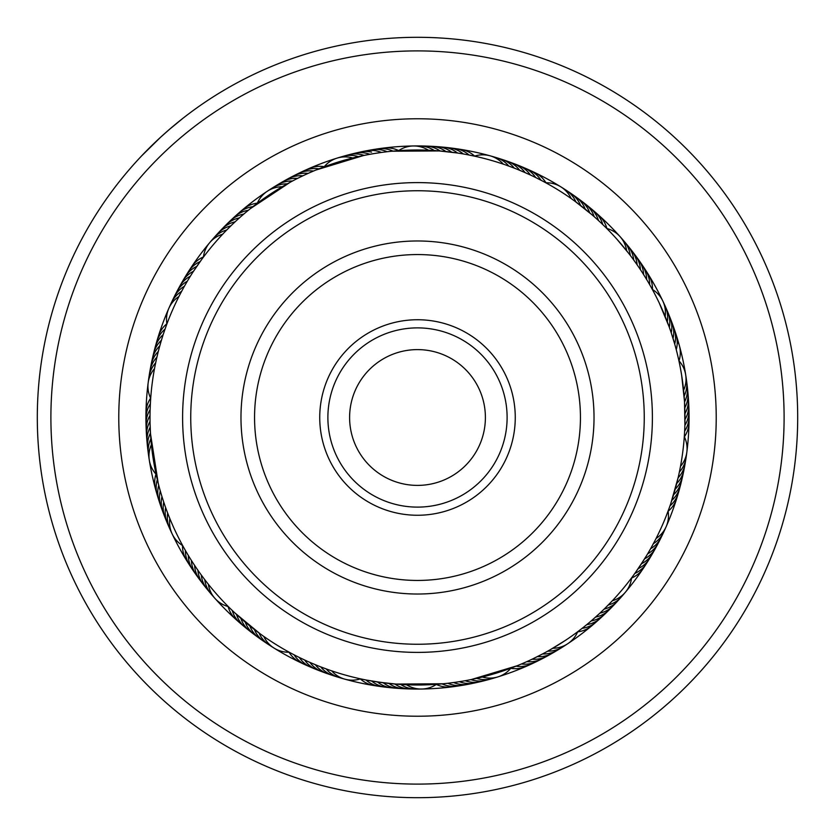 <?xml version="1.0" encoding="UTF-8"?>
<svg xmlns="http://www.w3.org/2000/svg" width="835" height="835" viewBox="0 0 835 835"><rect width="100%" height="100%" fill="white"/><g stroke="black" fill="none" stroke-linecap="round" stroke-linejoin="round"><path stroke-width="1.25" d="M349.604 417.5A67.896 67.896 0 0 0 417.5 485.396A67.896 67.896 0 0 0 485.396 417.5A67.896 67.896 0 0 0 417.5 349.604A67.896 67.896 0 0 0 349.604 417.5M160.623 137.211L170.298 128.642M83.239 236.357L81.141 240.261M130.991 167.574L132.191 166.207M595.251 212.184A271.563 271.563 0 0 0 560.88 186.863A271.563 271.563 0 0 1 620.04 236.597A271.563 271.563 0 0 0 595.251 212.184M525.1 172.605A27.158 27.158 135.9 0 0 522.366 169.401A27.158 27.158 -44.1 0 0 512.669 163.159A271.563 271.563 0 0 1 560.849 186.852A271.563 271.563 0 0 0 413.429 145.968A271.563 271.563 0 0 1 512.659 163.159A27.158 27.158 -44.1 0 0 509.83 162.272M413.398 145.968A271.563 271.563 0 0 0 337.11 158.107A271.563 271.563 0 0 1 413.398 145.968M337.079 158.118A271.563 271.563 0 0 0 209.627 242.745A271.563 271.563 0 0 1 337.079 158.118M209.616 242.766A271.563 271.563 0 0 0 168.806 308.407A271.563 271.563 0 0 1 209.616 242.766M168.795 308.428A271.563 271.563 0 0 0 148.15 382.868A271.563 271.563 0 0 1 168.795 308.428M150.864 438.886A27.158 27.158 0.7 0 0 148.192 450.462A27.158 27.158 -179.3 0 0 148.442 454.313A271.563 271.563 0 0 1 148.15 382.9A271.563 271.563 0 0 0 172.187 533.993A271.563 271.563 0 0 1 148.442 454.323A27.158 27.158 -179.3 0 0 149.006 457.236M182.521 545.505A27.158 27.158 -23.2 0 0 184.785 556.997A27.158 27.158 156.8 0 0 186.581 560.41A271.563 271.563 0 0 1 172.198 534.014A271.563 271.563 0 0 0 214.96 598.392A271.563 271.563 0 0 1 186.581 560.421A27.158 27.158 156.8 0 0 188.282 562.853M214.971 598.413A271.563 271.563 0 0 0 239.749 622.816A271.563 271.563 0 0 1 214.971 598.413M657.458 140.332A366.617 366.617 0 0 0 140.332 177.542A366.617 366.617 0 0 0 177.542 694.668A366.617 366.617 0 0 0 694.668 657.458A366.617 366.617 0 0 0 657.458 140.332M168.649 704.938A380.196 380.196 0 0 1 130.062 168.649A380.196 380.196 0 0 1 666.351 130.062A380.196 380.196 0 0 1 704.938 666.351A380.196 380.196 0 0 1 168.649 704.938M182.688 118.486L169.171 129.613M89.042 226.034L89.418 225.387M141.71 155.801L160.675 137.159M239.749 622.816A271.563 271.563 0 0 0 274.11 648.127A271.563 271.563 0 0 1 239.749 622.816M274.13 648.137A271.563 271.563 0 0 0 344.907 679.189A271.563 271.563 0 0 1 274.13 648.137M344.938 679.189A271.563 271.563 0 0 0 567.716 643.733A271.563 271.563 0 0 1 344.938 679.189M567.737 643.722A271.563 271.563 0 0 0 625.384 592.234A271.563 271.563 0 0 1 567.737 643.722M625.394 592.224A271.563 271.563 0 0 0 666.184 526.614A271.563 271.563 0 0 1 625.394 592.224M666.194 526.582A271.563 271.563 0 0 0 685.692 374.842A271.563 271.563 0 0 1 666.194 526.582M685.692 374.811A271.563 271.563 0 0 0 662.802 300.997A271.563 271.563 0 0 1 685.692 374.811M662.792 300.976A271.563 271.563 0 0 0 620.061 236.618A271.563 271.563 0 0 1 662.792 300.976M257.243 203.322L255.719 204.471M243.559 214.282L241.993 215.639M239.154 218.133L237.62 219.521M234.844 222.079L233.341 223.498M201.694 259.455L200.473 261.125M230.617 226.118L226.097 230.637M201.652 259.508L197.112 265.906M321.36 167.877L324.137 166.833A27.158 27.158 0 0 1 352.714 157.972M315.933 170.037L363.716 155.467M542.646 181.091L535.298 177.344M652.25 289.265L651.331 287.595M649.39 284.171L648.44 282.522M646.426 279.13L643.326 274.141M639.067 267.638L640.142 269.235M640.163 269.256L636.854 264.403M636.865 264.424L633.452 259.654M606.262 227.965L606.732 228.446A27.158 27.158 0 0 1 626.657 250.761M617.128 239.457L628.745 253.402M602.066 223.884L604.54 226.264M684.752 428.72L684.439 434.68M684.94 422.875L684.752 428.846M687.476 389.548A27.158 27.158 -159.9 0 1 686.516 403.942A27.158 27.158 20.1 0 1 684.815 407.804L684.888 424.827L684.512 401.426M681.694 375.614L684.512 401.458L683.604 390.31A27.158 27.158 0 0 0 678.907 360.762L677.769 355.752M677.435 354.374L678.229 357.714M631.709 577.716L632.846 576.181M633.139 575.774L635.153 572.987M656.999 545.213A27.158 27.158 54.1 0 1 648.148 556.601A27.158 27.158 -125.9 0 1 644.589 558.855L635.153 572.998L644.14 559.586M656.059 538.491A27.158 27.158 0 0 0 668.083 511.093L669.847 506.24M650.82 548.324L654.588 541.362M669.2 508.056L666.246 515.873M511.114 668.073L512.899 667.405M516.573 665.975L518.337 665.255M529.108 660.6L527.355 661.393M560.149 648.409A27.158 27.158 -95.7 0 1 546.779 653.795A27.158 27.158 84.3 0 1 542.562 653.951L532.657 658.93M532.636 658.94L543.105 653.669M565.41 640.382L549.962 649.891M582.955 627.68L580.252 629.788M443.093 683.761L395.487 684.084M228.508 606.794L229.865 608.141M230.22 608.496L234.071 612.191M234.437 612.546L259.998 633.702M263.787 636.416A27.158 27.158 0 0 0 289.202 652.218L293.847 654.692M297.208 656.414L299.055 657.343M156.176 474.604L156.583 476.461M157.481 480.302L157.94 482.15M160.477 491.606L161.061 493.589M162.157 497.201L162.783 499.173M163.963 502.764L164.631 504.716M184.232 548.418L185.255 550.213M165.883 508.285L166.593 510.227M187.155 553.49L188.209 555.265M250.343 208.666L290.267 182.207M472.568 155.738L468.633 154.945M437.749 150.78L457.121 152.962M393.504 151.083L398.525 150.686A27.158 27.158 0 0 1 428.438 150.227M392.095 151.218L439.701 150.926M592.349 215.065L575.148 201.402M587.882 211.297L593.831 216.349M583.341 207.623L589.385 212.549M541.32 180.391L545.787 182.781L541.32 180.391M578.707 204.043L584.865 208.834M543.094 181.32L536.112 177.74L543.084 181.32M575.252 201.475L580.273 205.233M668.658 314.607A27.158 27.158 166.9 0 1 671.069 320.984A27.158 27.158 -13.1 0 1 671.246 332.862L674.565 343.55M651.999 288.806L652.323 289.401A27.158 27.158 0 0 1 665.161 316.423L669.179 326.892L659.201 302.896M649.129 283.712L650.83 286.697M670.776 503.547L678.218 477.317M675.87 486.763L673.741 494.268M677.321 481.106L675.358 488.652M684.627 431.57L684.303 436.684A27.158 27.158 0 0 1 680.494 466.368M615.426 603.225A27.158 27.158 -127.7 0 1 610.625 608.068A27.158 27.158 52.3 0 1 599.895 613.161L591.608 620.572M608.945 604.321L604.54 608.725M634.631 573.718L631.573 577.883A27.158 27.158 0 0 1 612.326 600.793L604.519 608.746M605.907 607.379L600.292 612.786M637.992 568.938L633.462 575.336L637.992 568.938M456.119 682.195L448.385 683.207M461.891 681.287L454.188 682.466M515.738 666.299L510.884 668.167A27.158 27.158 0 0 1 482.306 677.028M473.382 679.095L471.493 679.492M517.053 665.777L471.462 679.492M292.511 653.993L289.474 652.365M306.915 661.059L299.859 657.74M307.019 661.111L305.14 660.245M317.665 665.662L310.474 662.646M365.657 679.92L360.543 678.855A27.158 27.158 0 0 1 331.704 670.86M328.646 669.806L321.287 667.092M150.237 406.468L150.55 400.508M158.18 483.1L150.498 433.73L150.091 424.117M188.219 279.725L190.777 275.55M185.641 284.109L186.654 282.355M183.084 288.649L181.038 292.459M373.287 153.682L381 152.513M367.536 154.715L375.218 153.369M361.805 155.874L369.456 154.36M522.908 171.655L530.027 174.828M517.512 169.411L524.693 172.427M469.52 155.112L474.478 156.145A27.158 27.158 0 0 1 503.307 164.14M506.532 165.257L513.89 167.981M307.833 173.523L305.954 174.379M302.531 175.976L300.673 176.874M254.946 205.066L253.308 206.328M606.628 228.331L605.271 226.995M604.916 226.64L601.064 222.935M600.699 222.59L598.184 220.252M678.865 360.584L678.458 358.716M677.561 354.885L677.112 353.028M674.576 343.582L671.09 332.393M671.1 332.413L669.169 326.871M201.788 259.32L193.156 271.824M662.51 524.85A267.492 267.492 0 0 0 524.85 172.49A267.492 267.492 0 0 0 172.49 310.15A267.492 267.492 0 0 0 310.15 662.51A267.492 267.492 0 0 0 662.51 524.85M190.025 276.761L189.566 277.512M165.758 327.059L163.222 334.48M178.93 296.519A27.158 27.158 0 0 0 166.906 323.928L165.09 328.938M646.697 555.411L638.504 568.197M644.881 558.396L641.739 563.333M150.133 409.463L150.394 403.075M155.101 365.542L156.74 357.871M150.498 433.73L150.634 435.797M156.803 477.411L157.272 479.426M150.008 416.206L150.008 418.272M150.102 410.361L150.06 412.427M150.321 404.516L150.237 406.342M201.642 575.482L202.874 577.142M234.781 612.859L236.295 614.268M230.554 608.819L232.036 610.26M194.941 565.9L196.1 567.612M191.758 560.995L192.875 562.738M185.704 550.996L186.654 552.645M182.834 545.902L183.763 547.562M591.587 620.593L596.002 616.721M582.548 628.003L584.041 626.824M577.903 631.563L579.427 630.415M150.373 403.618L150.697 398.295A27.158 27.158 0 0 1 154.517 368.621M156.312 359.77L158.107 352.182M157.638 354.082L159.589 346.535M159.088 348.414L161.207 340.91M160.654 342.778L162.94 335.326M163.691 333.05L164.798 329.783M164.161 331.631L166.77 324.283M441.673 683.896L436.465 684.324A27.158 27.158 0 0 1 406.541 684.773M397.429 684.241L378.067 682.07M406.739 688.708A27.158 27.158 -61.7 0 1 392.638 685.702A27.158 27.158 118.3 0 1 389.058 683.479L372.295 681.141M400.821 688.405A27.158 27.158 119.6 0 1 386.782 685.097A27.158 27.158 -60.4 0 1 383.255 682.79L366.544 680.097M362.609 679.304L360.814 678.918M581.838 628.557L577.705 631.709A27.158 27.158 0 0 1 552.78 648.263M544.796 652.761L537.886 656.373M326.193 668.929A27.158 27.158 -64.7 0 0 335.607 676.162A27.158 27.158 115.3 0 0 342.11 678.239M320.713 666.873A27.158 27.158 116.5 0 0 329.971 674.315A27.158 27.158 -63.5 0 0 336.421 676.527M315.286 664.691A27.158 27.158 117.8 0 0 324.387 672.342A27.158 27.158 -62.2 0 0 330.785 674.69M309.91 662.405A27.158 27.158 -61 0 0 318.834 670.244A27.158 27.158 119 0 0 325.18 672.739M304.587 659.994A27.158 27.158 -59.7 0 0 313.334 668.031A27.158 27.158 120.3 0 0 319.628 670.662M299.316 657.469A27.158 27.158 121.5 0 0 307.885 665.693A27.158 27.158 -58.5 0 0 314.117 668.459M294.097 654.828A27.158 27.158 122.8 0 0 302.489 663.24A27.158 27.158 -57.2 0 0 308.658 666.142M571.203 198.573A27.158 27.158 0 0 0 545.787 182.781M282.209 186.748A27.158 27.158 0 0 0 257.284 203.302M151.396 444.711A27.158 27.158 0 0 0 156.103 474.259M208.353 584.26A27.158 27.158 0 0 0 228.279 606.575M476.618 678.375A27.158 27.158 -97.5 0 0 488.454 679.377A27.158 27.158 82.5 0 0 495.04 677.602M608.277 605.01A27.158 27.158 -130.2 0 0 618.766 599.447A27.158 27.158 49.8 0 0 623.359 594.395M679.356 472.099A27.158 27.158 -162.9 0 0 685.191 461.745A27.158 27.158 17.1 0 0 686.318 455.023M667.311 321.861A27.158 27.158 164.4 0 0 666.612 310.004A27.158 27.158 -15.6 0 0 663.929 303.731M575.941 201.987A27.158 27.158 131.6 0 0 568.948 192.384A27.158 27.158 -48.4 0 0 563.301 188.564M434.273 150.53A27.158 27.158 98.9 0 0 423.199 146.24A27.158 27.158 -81.1 0 0 416.383 146.083M287.282 183.846A27.158 27.158 66.2 0 0 275.644 186.226A27.158 27.158 -113.8 0 0 269.82 189.775M181.633 291.342A27.158 27.158 33.5 0 0 173.127 299.629A27.158 27.158 -146.5 0 0 170.142 305.767M204.752 579.647A27.158 27.158 -32 0 0 208.76 590.825A27.158 27.158 148 0 0 213.113 596.086M470.898 679.606A27.158 27.158 83.8 0 0 482.714 680.869A27.158 27.158 -96.2 0 0 489.341 679.241M604.133 609.133A27.158 27.158 51.1 0 0 614.748 603.799A27.158 27.158 -128.9 0 0 619.445 598.852M678.103 477.808A27.158 27.158 18.3 0 0 684.157 467.59A27.158 27.158 -161.7 0 0 685.431 460.889M669.336 327.341A27.158 27.158 -14.4 0 0 668.908 315.473A27.158 27.158 165.6 0 0 666.351 309.148M580.617 205.493A27.158 27.158 -47.1 0 0 573.833 195.745A27.158 27.158 132.9 0 0 568.27 191.81M440.108 150.968A27.158 27.158 -79.8 0 0 429.127 146.428A27.158 27.158 100.2 0 0 422.312 146.125M292.417 181.049A27.158 27.158 -112.6 0 0 280.727 183.178A27.158 27.158 67.4 0 0 274.83 186.602M184.441 286.217A27.158 27.158 -145.3 0 0 175.757 294.317A27.158 27.158 34.7 0 0 172.647 300.391M150.457 433.052A27.158 27.158 -178 0 0 147.534 444.564A27.158 27.158 2 0 0 148.202 451.359M201.266 574.96A27.158 27.158 149.3 0 0 205.024 586.222A27.158 27.158 -30.7 0 0 209.251 591.577M465.158 680.713A27.158 27.158 85.1 0 0 476.942 682.226A27.158 27.158 -94.9 0 0 483.601 680.744M676.726 483.486A27.158 27.158 19.6 0 0 682.999 473.403A27.158 27.158 -160.4 0 0 684.418 466.734M585.21 209.115A27.158 27.158 -45.9 0 0 578.645 199.221A27.158 27.158 134.1 0 0 573.165 195.15M445.921 151.521A27.158 27.158 -78.6 0 0 435.045 146.751A27.158 27.158 101.4 0 0 428.24 146.292M297.615 178.377A27.158 27.158 -111.3 0 0 285.883 180.245A27.158 27.158 68.7 0 0 279.913 183.543M187.364 281.155A27.158 27.158 -144 0 0 178.502 289.067A27.158 27.158 36 0 0 175.266 295.068M150.185 427.217A27.158 27.158 -176.8 0 0 147.012 438.667A27.158 27.158 3.2 0 0 147.524 445.462M197.874 570.19A27.158 27.158 150.5 0 0 201.392 581.546A27.158 27.158 -29.5 0 0 205.504 586.984M459.396 681.694A27.158 27.158 -93.7 0 0 471.138 683.458A27.158 27.158 86.3 0 0 477.829 682.132M595.574 617.096A27.158 27.158 -126.4 0 0 606.419 612.243A27.158 27.158 53.6 0 0 611.324 607.504M675.223 489.143A27.158 27.158 -159.2 0 0 681.715 479.186A27.158 27.158 20.8 0 0 683.28 472.547M673.041 338.436A27.158 27.158 168.1 0 0 673.125 326.558A27.158 27.158 -11.9 0 0 670.849 320.118M589.729 212.831A27.158 27.158 135.4 0 0 583.373 202.79A27.158 27.158 -44.6 0 0 577.987 198.605M451.735 152.21A27.158 27.158 102.7 0 0 440.964 147.2A27.158 27.158 -77.3 0 0 434.169 146.595M302.865 175.809A27.158 27.158 69.9 0 0 291.102 177.427A27.158 27.158 -110.1 0 0 285.059 180.59M190.401 276.155A27.158 27.158 37.2 0 0 181.372 283.869A27.158 27.158 -142.8 0 0 178.001 289.797M150.039 421.372A27.158 27.158 4.5 0 0 146.616 432.749A27.158 27.158 -175.5 0 0 146.981 439.554M194.586 565.358A27.158 27.158 -28.2 0 0 197.853 576.776A27.158 27.158 151.8 0 0 201.851 582.308M453.614 682.539A27.158 27.158 -92.4 0 0 465.314 684.575A27.158 27.158 87.6 0 0 472.036 683.385M591.17 620.948A27.158 27.158 -125.2 0 0 602.118 616.324A27.158 27.158 54.8 0 0 607.128 611.69M673.595 494.758A27.158 27.158 -157.9 0 0 680.306 484.947A27.158 27.158 22.1 0 0 682.007 478.351M674.711 344.03A27.158 27.158 169.4 0 0 675.045 332.163A27.158 27.158 -10.6 0 0 672.916 325.681M594.155 216.641A27.158 27.158 136.6 0 0 588.028 206.464A27.158 27.158 -43.4 0 0 582.726 202.164M457.517 153.014A27.158 27.158 103.9 0 0 446.861 147.774A27.158 27.158 -76.1 0 0 440.087 147.023M308.178 173.367A27.158 27.158 71.2 0 0 296.373 174.713A27.158 27.158 -108.8 0 0 290.267 177.751M193.543 271.229A27.158 27.158 38.5 0 0 184.347 278.744A27.158 27.158 -141.5 0 0 180.851 284.599M150.018 415.527A27.158 27.158 5.7 0 0 146.344 426.821A27.158 27.158 -174.3 0 0 146.563 433.636M191.413 560.452A27.158 27.158 -27 0 0 194.43 571.944A27.158 27.158 153 0 0 198.302 577.559M447.81 683.27A27.158 27.158 88.8 0 0 459.469 685.556A27.158 27.158 -91.2 0 0 466.212 684.512M586.681 624.695A27.158 27.158 56.1 0 0 597.724 620.311A27.158 27.158 -123.9 0 0 602.839 615.792M671.841 500.332A27.158 27.158 23.4 0 0 678.761 490.677A27.158 27.158 -156.6 0 0 680.619 484.112M676.246 349.677A27.158 27.158 -9.4 0 0 676.851 337.81A27.158 27.158 170.6 0 0 674.868 331.286M598.507 220.555A27.158 27.158 -42.1 0 0 592.599 210.243A27.158 27.158 137.9 0 0 587.391 205.827M463.289 153.953A27.158 27.158 -74.8 0 0 452.747 148.484A27.158 27.158 105.2 0 0 445.984 147.576M313.542 171.039A27.158 27.158 -107.6 0 0 301.717 172.125A27.158 27.158 72.4 0 0 295.538 175.026M196.799 266.365A27.158 27.158 -140.3 0 0 187.437 273.682A27.158 27.158 39.7 0 0 183.804 279.454M150.123 409.682A27.158 27.158 -173 0 0 146.198 420.892A27.158 27.158 7 0 0 146.271 427.718M188.334 555.473A27.158 27.158 154.3 0 0 191.1 567.028A27.158 27.158 -25.7 0 0 194.847 572.726M441.997 683.865A27.158 27.158 90.1 0 0 453.603 686.401A27.158 27.158 -89.9 0 0 460.367 685.514M582.12 628.337A27.158 27.158 57.3 0 0 593.247 624.204A27.158 27.158 -122.7 0 0 598.455 619.789M669.973 505.874A27.158 27.158 24.6 0 0 677.101 496.366A27.158 27.158 -155.4 0 0 679.095 489.842M678.531 343.498A27.158 27.158 171.9 0 0 676.684 336.933M602.766 224.552A27.158 27.158 -40.8 0 0 597.088 214.125A27.158 27.158 139.2 0 0 591.984 209.595M469.04 155.018A27.158 27.158 -73.6 0 0 458.624 149.319A27.158 27.158 106.4 0 0 451.881 148.265M318.949 168.827A27.158 27.158 -106.3 0 0 307.103 169.662A27.158 27.158 73.7 0 0 300.861 172.417M200.149 261.574A27.158 27.158 -139 0 0 190.63 268.693A27.158 27.158 41 0 0 186.883 274.381M150.352 403.837A27.158 27.158 -171.8 0 0 146.198 414.964A27.158 27.158 8.2 0 0 146.115 421.79M185.38 550.432A27.158 27.158 155.5 0 0 187.896 562.049A27.158 27.158 -24.5 0 0 191.518 567.831M400.706 684.46A27.158 27.158 -64.2 0 0 404.38 686.537A27.158 27.158 115.8 0 0 418.606 688.917M394.871 684.032A27.158 27.158 117.1 0 0 398.504 686.182A27.158 27.158 -62.9 0 0 412.667 688.875M377.462 681.976A27.158 27.158 -59.2 0 0 380.937 684.356A27.158 27.158 120.8 0 0 394.903 687.977M371.69 681.036A27.158 27.158 122.1 0 0 375.124 683.5A27.158 27.158 -57.9 0 0 388.995 687.414M289.025 652.218A27.158 27.158 -56 0 0 297.145 660.662A27.158 27.158 124 0 0 303.251 663.7M436.319 684.418A27.158 27.158 -88.7 0 0 447.717 687.132A27.158 27.158 91.3 0 0 454.501 686.391M577.643 631.865A27.158 27.158 -121.4 0 0 588.696 627.993A27.158 27.158 58.6 0 0 593.998 623.703M668.115 511.26A27.158 27.158 -154.1 0 0 675.317 502.023A27.158 27.158 25.9 0 0 677.456 495.541M679.022 360.887A27.158 27.158 173.1 0 0 680.087 349.218A27.158 27.158 -6.9 0 0 678.385 342.611M606.899 228.487A27.158 27.158 140.4 0 0 601.482 218.092A27.158 27.158 -39.6 0 0 596.482 213.457M474.635 156.093A27.158 27.158 107.7 0 0 464.469 150.279A27.158 27.158 -72.3 0 0 457.757 149.079M324.241 166.697A27.158 27.158 74.9 0 0 312.541 167.303A27.158 27.158 -105.1 0 0 306.247 169.933M203.458 256.929A27.158 27.158 42.2 0 0 193.939 263.766A27.158 27.158 -137.8 0 0 190.067 269.381M150.624 398.138A27.158 27.158 9.5 0 0 146.313 409.035A27.158 27.158 -170.5 0 0 146.083 415.851M365.939 679.972A27.158 27.158 123.3 0 0 369.32 682.508A27.158 27.158 -56.7 0 0 383.098 686.735M360.355 678.918A27.158 27.158 -55.4 0 0 363.538 681.391A27.158 27.158 124.6 0 0 377.222 685.911M222.684 234.197A27.158 27.158 0 0 0 203.437 257.096M169.829 518.566A27.158 27.158 0 0 0 182.667 545.589M547.708 651.164A27.158 27.158 -96.9 0 0 551.914 650.914A27.158 27.158 83.1 0 0 565.17 645.236M653.367 543.679A27.158 27.158 -129.7 0 0 656.769 541.195A27.158 27.158 50.3 0 0 664.848 529.244M684.136 396.134A27.158 27.158 -162.4 0 0 685.66 392.2A27.158 27.158 17.6 0 0 685.994 377.785M630.258 255.364A27.158 27.158 164.9 0 0 629.413 251.231A27.158 27.158 -15.1 0 0 621.898 238.925M508.828 166.082A27.158 27.158 132.2 0 0 505.885 163.065A27.158 27.158 -47.8 0 0 492.911 156.771M358.403 156.615A27.158 27.158 99.4 0 0 354.291 155.665A27.158 27.158 -80.6 0 0 339.981 157.387M226.744 229.98A27.158 27.158 66.7 0 0 222.768 231.41A27.158 27.158 -113.3 0 0 211.652 240.595M155.644 362.881A27.158 27.158 34 0 0 153.076 366.231A27.158 27.158 -146 0 0 148.693 379.967M167.689 513.128A27.158 27.158 1.3 0 0 167.334 517.324A27.158 27.158 -178.7 0 0 171.071 531.258M259.038 633.003A27.158 27.158 -31.5 0 0 261.011 636.729A27.158 27.158 148.5 0 0 271.688 646.426M650.548 548.804A27.158 27.158 51.6 0 0 654.014 546.393A27.158 27.158 -128.4 0 0 662.343 534.63M684.543 401.959A27.158 27.158 18.9 0 0 686.151 398.065A27.158 27.158 -161.1 0 0 686.798 383.662M633.744 260.05A27.158 27.158 -13.9 0 0 632.993 255.907A27.158 27.158 166.1 0 0 625.759 243.434M514.297 168.138A27.158 27.158 -46.6 0 0 511.417 165.048A27.158 27.158 133.4 0 0 498.589 158.473M364.112 155.393A27.158 27.158 -79.3 0 0 360.031 154.35A27.158 27.158 100.7 0 0 345.68 155.759M230.877 225.857A27.158 27.158 -112 0 0 226.88 227.193A27.158 27.158 68 0 0 215.566 236.138M156.896 357.171A27.158 27.158 -144.8 0 0 154.256 360.459A27.158 27.158 35.2 0 0 149.569 374.101M165.654 507.638A27.158 27.158 -177.5 0 0 165.205 511.834A27.158 27.158 2.5 0 0 168.639 525.841M254.372 629.496A27.158 27.158 149.8 0 0 256.262 633.264A27.158 27.158 -30.2 0 0 266.72 643.19M537.364 656.634A27.158 27.158 85.6 0 0 541.591 656.571A27.158 27.158 -94.4 0 0 555.077 651.467M647.626 553.866A27.158 27.158 52.8 0 0 651.133 551.528A27.158 27.158 -127.2 0 0 659.734 539.953M637.136 264.82A27.158 27.158 -12.6 0 0 636.479 260.656A27.158 27.158 167.4 0 0 629.506 248.026M519.725 170.309A27.158 27.158 -45.3 0 0 516.917 167.167A27.158 27.158 134.7 0 0 504.236 160.31M369.853 154.287A27.158 27.158 -78.1 0 0 365.793 153.16A27.158 27.158 101.9 0 0 351.42 154.245M235.115 221.828A27.158 27.158 -110.8 0 0 231.086 223.07A27.158 27.158 69.2 0 0 219.584 231.765M158.274 351.493A27.158 27.158 -143.5 0 0 155.56 354.718A27.158 27.158 36.5 0 0 150.582 368.256M163.743 502.117A27.158 27.158 -176.2 0 0 163.211 506.302A27.158 27.158 3.8 0 0 166.332 520.372M249.769 625.874A27.158 27.158 151 0 0 251.585 629.684A27.158 27.158 -29 0 0 261.825 639.84M532.114 659.191A27.158 27.158 -93.2 0 0 536.331 659.222A27.158 27.158 86.8 0 0 549.931 654.421M684.961 413.649A27.158 27.158 -158.6 0 0 686.746 409.818A27.158 27.158 21.4 0 0 688.019 395.456M640.424 269.653A27.158 27.158 168.6 0 0 639.85 265.478A27.158 27.158 -11.4 0 0 633.16 252.702M371.585 152.095A27.158 27.158 -76.8 0 0 357.182 152.868M239.436 217.883A27.158 27.158 70.5 0 0 235.376 219.052A27.158 27.158 -109.5 0 0 223.686 227.485M159.788 345.847A27.158 27.158 37.7 0 0 157.001 349.009A27.158 27.158 -142.3 0 0 151.73 362.432M161.959 496.554A27.158 27.158 5 0 0 161.322 500.718A27.158 27.158 -175 0 0 164.14 514.861M245.26 622.159A27.158 27.158 -27.7 0 0 246.983 626.01A27.158 27.158 152.3 0 0 254.529 634.725M254.529 634.736A27.158 27.158 152.3 0 0 257.003 636.385M526.802 661.644A27.158 27.158 -91.9 0 0 531.018 661.758A27.158 27.158 88.1 0 0 544.723 657.26M641.447 563.792A27.158 27.158 -124.6 0 0 645.058 561.611A27.158 27.158 55.4 0 0 654.149 550.422M684.982 419.494A27.158 27.158 -157.4 0 0 686.85 415.705A27.158 27.158 22.6 0 0 688.437 401.374M643.597 274.558A27.158 27.158 169.9 0 0 643.117 270.373A27.158 27.158 -10.1 0 0 636.708 257.451M530.434 175.016A27.158 27.158 137.2 0 0 527.762 171.749A27.158 27.158 -42.8 0 0 515.383 164.349M381.407 152.45A27.158 27.158 104.4 0 0 377.389 151.145A27.158 27.158 -75.6 0 0 362.985 151.615M243.841 214.042A27.158 27.158 71.7 0 0 239.76 215.117A27.158 27.158 -108.3 0 0 227.882 223.3M161.416 340.231A27.158 27.158 39 0 0 158.556 343.331A27.158 27.158 -141 0 0 152.993 356.639M160.289 490.949A27.158 27.158 6.3 0 0 159.569 495.103A27.158 27.158 -173.7 0 0 162.073 509.298M240.824 618.349A27.158 27.158 -26.5 0 0 242.474 622.232A27.158 27.158 153.5 0 0 252.254 632.826M521.447 663.971A27.158 27.158 89.3 0 0 525.653 664.18A27.158 27.158 -90.7 0 0 539.452 659.984M638.191 568.645A27.158 27.158 56.6 0 0 641.854 566.547A27.158 27.158 -123.4 0 0 651.185 555.557M684.877 425.339A27.158 27.158 23.9 0 0 686.819 421.591A27.158 27.158 -156.1 0 0 688.729 407.303M646.666 279.537A27.158 27.158 -8.8 0 0 646.28 275.341A27.158 27.158 171.2 0 0 640.163 262.284M535.705 177.542A27.158 27.158 -41.6 0 0 533.106 174.212A27.158 27.158 138.4 0 0 520.894 166.551M387.21 151.73A27.158 27.158 -74.3 0 0 383.223 150.342A27.158 27.158 105.7 0 0 368.809 150.488M248.329 210.295A27.158 27.158 -107 0 0 244.227 211.276A27.158 27.158 73 0 0 232.172 219.198M163.159 334.647A27.158 27.158 -139.8 0 0 160.237 337.695A27.158 27.158 40.2 0 0 154.381 350.867M158.744 485.312A27.158 27.158 -172.5 0 0 157.93 489.446A27.158 27.158 7.5 0 0 160.132 503.703M236.482 614.435A27.158 27.158 154.8 0 0 238.038 618.359A27.158 27.158 -25.2 0 0 247.588 629.162M516.03 666.184A27.158 27.158 90.6 0 0 520.236 666.487A27.158 27.158 -89.4 0 0 534.118 662.593M634.84 573.436A27.158 27.158 57.9 0 0 638.545 571.422A27.158 27.158 -122.1 0 0 648.117 560.629M684.637 431.173A27.158 27.158 25.1 0 0 686.673 427.478A27.158 27.158 -154.9 0 0 688.885 413.231M649.63 284.578A27.158 27.158 -7.6 0 0 649.338 280.372A27.158 27.158 172.4 0 0 643.493 267.19M540.913 180.183A27.158 27.158 -40.3 0 0 538.398 176.801A27.158 27.158 139.7 0 0 526.353 168.868M393.024 151.135A27.158 27.158 -73.1 0 0 389.068 149.653A27.158 27.158 106.9 0 0 374.654 149.486M252.901 206.652A27.158 27.158 -105.8 0 0 248.778 207.539A27.158 27.158 74.2 0 0 236.555 215.19M165.027 329.115A27.158 27.158 -138.5 0 0 162.042 332.09A27.158 27.158 41.5 0 0 155.905 345.137M157.324 479.634A27.158 27.158 -171.2 0 0 156.427 483.757A27.158 27.158 8.8 0 0 158.306 498.057M232.224 610.437A27.158 27.158 156 0 0 233.696 614.393A27.158 27.158 -24 0 0 243.006 625.394M510.759 668.313A27.158 27.158 -88.2 0 0 514.777 668.678A27.158 27.158 91.8 0 0 528.732 665.077M631.552 578.071A27.158 27.158 -120.9 0 0 635.122 576.213A27.158 27.158 59.1 0 0 644.933 565.639M684.387 436.862A27.158 27.158 -153.6 0 0 686.38 433.355A27.158 27.158 26.4 0 0 688.917 419.16M652.479 289.495A27.158 27.158 173.7 0 0 652.271 285.476A27.158 27.158 -6.3 0 0 646.728 272.158M545.975 182.771A27.158 27.158 140.9 0 0 543.627 179.504A27.158 27.158 -39.1 0 0 531.759 171.3M398.681 150.571A27.158 27.158 108.2 0 0 394.934 149.1A27.158 27.158 -71.8 0 0 380.52 148.609M257.357 203.124A27.158 27.158 75.5 0 0 253.402 203.907A27.158 27.158 -104.5 0 0 241.023 211.286M166.875 323.74A27.158 27.158 42.7 0 0 163.973 326.527A27.158 27.158 -137.3 0 0 157.544 339.438M155.968 474.113A27.158 27.158 10 0 0 155.039 478.037A27.158 27.158 -170 0 0 156.615 492.368M228.101 606.523A27.158 27.158 -22.7 0 0 229.437 610.322A27.158 27.158 157.3 0 0 238.507 621.532M467.214 333.322A97.768 97.768 0 0 1 501.678 467.214A97.768 97.768 0 0 1 367.786 501.678A97.768 97.768 0 0 1 333.322 367.786A97.768 97.768 0 0 1 467.214 333.322M371.93 494.664A89.616 89.616 0 0 0 494.664 463.07A89.616 89.616 0 0 0 463.07 340.336A89.616 89.616 0 0 0 340.336 371.93A89.616 89.616 0 0 0 371.93 494.664M532.813 222.256A226.755 226.755 0 0 0 222.256 302.186A226.755 226.755 0 0 0 302.186 612.744A226.755 226.755 0 0 0 612.744 532.813A226.755 226.755 0 0 0 532.813 222.256M298.043 619.758A234.906 234.906 0 0 1 215.242 298.043A234.906 234.906 0 0 1 536.957 215.242A234.906 234.906 0 0 1 619.758 536.957A234.906 234.906 0 0 1 298.043 619.758M507.273 265.509A176.519 176.519 0 0 1 569.491 507.273A176.519 176.519 0 0 1 327.727 569.491A176.519 176.519 0 0 1 265.509 327.727A176.519 176.519 0 0 1 507.273 265.509M334.637 557.801A162.94 162.94 0 0 0 557.801 500.363A162.94 162.94 0 0 0 500.363 277.199A162.94 162.94 0 0 0 277.199 334.637A162.94 162.94 0 0 0 334.637 557.801M221.974 643.347A298.721 298.721 0 0 1 191.653 221.974A298.721 298.721 0 0 1 613.026 191.653A298.721 298.721 0 0 1 643.347 613.026A298.721 298.721 0 0 1 221.974 643.347"/></g></svg>
